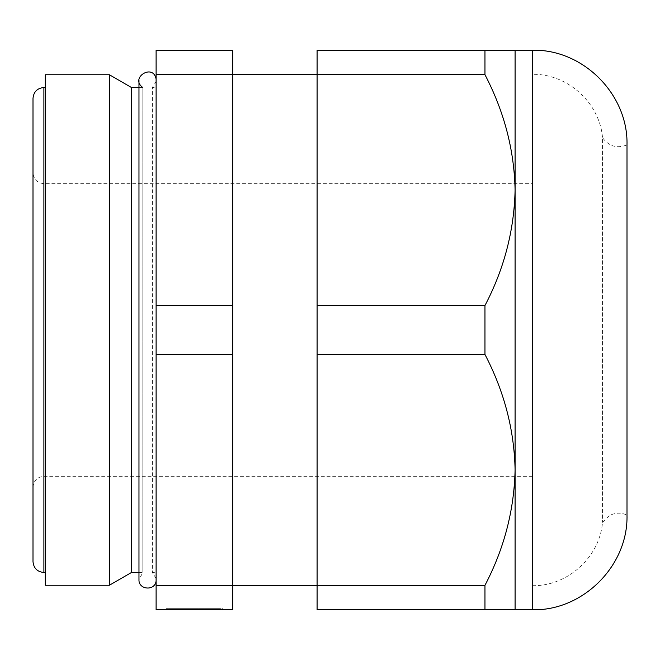 <?xml version="1.0" encoding="UTF-8"?>
<svg xmlns="http://www.w3.org/2000/svg" width="660" height="660" viewBox="0 0 660 660"><rect width="100%" height="100%" fill="white"/><g stroke="black" fill="none" stroke-linecap="round" stroke-linejoin="round"><path stroke-width="0.49" stroke-dasharray="3.3 2.47" d="M156.106 354.453L232.724 354.453L232.724 585.329L156.106 585.329L156.106 50.218L232.724 50.218L232.724 305.547L156.106 305.547M156.106 585.329L156.106 609.782L232.724 609.782L232.724 585.329M45.309 87.516L45.309 572.484L45.309 87.516M45.309 585.247L45.309 74.753M109.379 585.247L109.379 74.753M131.48 572.484L131.48 87.516M142.816 87.516L142.816 572.484L142.816 87.516L138.971 87.516M156.106 580.866L156.106 79.134L156.106 580.866M232.724 354.453L232.724 305.547M232.724 74.324L232.724 585.676L232.724 74.324M317.089 74.324L317.089 585.676L317.089 74.324M317.089 50.218L317.089 609.782L515.089 609.782L515.089 50.218L317.089 50.218M222.502 609.782L166.32 609.782L222.502 609.782L222.502 608.66L166.32 608.66L222.502 608.66L222.502 609.782M532.307 585.676C567.385 586.451 599.676 557.329 602.522 522.349L609.007 515.881C614.872 512.589 620.87 512.325 627 515.089L627 144.911C616.976 148.78 608.817 146.355 602.522 137.651L602.522 522.349L602.522 137.651C599.676 102.671 567.385 73.549 532.307 74.324L532.307 585.676L532.307 74.324M532.307 183.653L532.307 476.347L532.307 183.653L43.89 183.653C37.273 183.01 33.643 179.38 33 172.763L33 487.237L33 172.763M33 561.594L33 98.406M232.724 74.671L156.106 74.671M484.96 50.218L484.96 74.671C504.141 111.276 514.181 149.754 515.089 190.105C514.288 230.035 504.248 268.513 484.96 305.547L317.089 305.547M484.96 74.671L317.089 74.671M484.96 305.547L484.96 354.453L317.089 354.453M168.877 609.782L168.877 608.66L191.862 608.66L191.862 609.782L171.031 609.782L188.356 609.782L171.328 609.782L171.328 608.66L171.328 609.782L168.877 609.782L178.563 609.782L176.896 609.782L176.896 608.66L178.563 608.66L178.563 609.782M210.26 608.66L210.26 609.782L219.953 609.782L219.953 608.66L181.541 608.66L182.696 608.66L182.696 609.782L193.916 609.782L176.896 609.782M182.696 609.782L207.281 609.782L194.906 609.782L194.906 608.66M210.26 609.782L194.906 609.782M219.953 609.782L217.503 609.782L217.503 608.66L217.503 609.782L200.475 609.782L200.475 608.66L219.367 608.66L219.367 609.782M215.919 609.782L185.897 609.782L191.862 609.782L191.862 608.66L217.792 608.66L215.919 608.66L215.919 609.782L200.475 609.782M215.919 608.66L200.475 608.66M219.953 608.66L219.367 608.66M182.696 608.66L176.896 608.66M168.877 608.66L178.563 608.66M172.904 608.66L172.904 609.782M171.031 608.66L171.031 609.782M169.455 608.66L169.455 609.782M196.969 608.66L196.969 609.782L196.969 608.66M217.792 608.66L217.792 609.782M211.414 608.66L211.414 609.782M206.126 608.66L206.126 609.782M207.281 608.66L207.281 609.782M181.541 608.66L181.541 609.782M177.408 608.66L177.408 609.782M166.32 608.66L166.32 609.782L166.32 608.66M484.96 354.453C504.141 391.058 514.181 429.536 515.089 469.895C514.288 509.817 504.248 548.295 484.96 585.329L484.96 609.782M484.96 585.329L317.089 585.329M156.106 81.559L156.106 578.44L156.106 81.559L152.353 87.516L152.353 572.484L152.353 87.516L156.106 87.516L156.106 572.484L156.106 87.516M43.89 572.484L43.89 87.516M532.307 609.782L532.307 50.218M43.89 183.653L43.89 476.347L43.89 183.653M138.971 80.347L138.971 579.653L142.816 572.484L138.971 572.484M532.307 476.347L43.89 476.347C37.273 476.99 33.643 480.62 33 487.237M188.356 609.782L188.356 608.66M202.925 609.782L202.925 608.66M185.897 609.782L185.897 608.66M211.934 609.782L211.934 608.66M193.916 609.782L193.916 608.66M156.106 578.44L152.353 572.484L156.106 572.484"/><path stroke-width="0.99" d="M45.309 87.516L43.89 87.516L43.89 572.484C37.273 571.84 33.643 568.211 33 561.594L33 98.406C33.643 91.79 37.273 88.159 43.89 87.516M45.309 74.753L45.309 585.247L109.379 585.247L109.379 74.753L45.309 74.753M138.971 87.516L131.48 87.516L109.379 74.753M131.48 87.516L131.48 572.484L109.379 585.247M232.724 74.671L232.724 354.453L156.106 354.453L156.106 50.218L232.724 50.218L232.724 74.671L156.106 74.671M156.106 354.453L156.106 609.782L232.724 609.782L232.724 354.453M317.089 74.324L232.724 74.324M484.96 609.782L484.96 585.329C504.141 548.724 514.181 510.246 515.089 469.895L515.089 609.782L317.089 609.782L317.089 50.218L484.96 50.218L484.96 74.671L317.089 74.671M232.724 585.329L156.106 585.329M232.724 305.547L156.106 305.547M532.307 50.218L532.307 609.782C582.904 611.086 628.303 565.686 627 515.089L627 144.911C628.303 94.314 582.904 48.914 532.307 50.218L484.96 50.218M515.089 50.218L515.089 469.895C514.288 429.965 504.248 391.487 484.96 354.453L484.96 305.547C504.141 268.942 514.181 230.464 515.089 190.105C514.288 150.183 504.248 111.705 484.96 74.671M484.96 305.547L317.089 305.547M484.96 354.453L317.089 354.453M484.96 585.329L317.089 585.329M142.816 87.516C129.36 77.946 153.268 62.865 156.106 79.134M45.309 572.484L43.89 572.484M138.971 572.484L131.48 572.484M317.089 585.676L232.724 585.676M532.307 609.782L515.089 609.782M156.106 580.866C155.191 591.178 138.418 589.99 138.971 579.653L138.971 80.347"/></g></svg>
